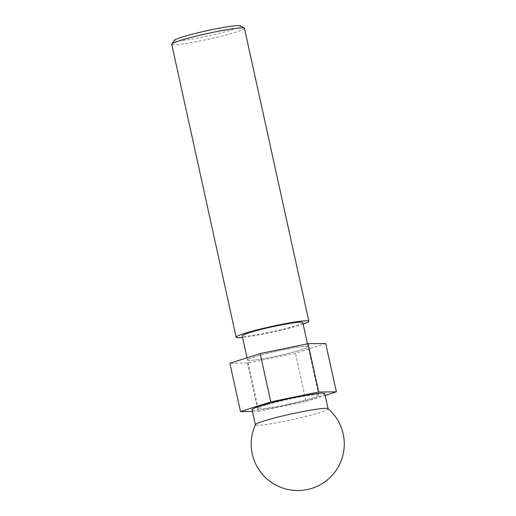 <?xml version="1.0" encoding="UTF-8"?>
<svg xmlns="http://www.w3.org/2000/svg" width="516" height="516" viewBox="0 0 516 516"><rect width="100%" height="100%" fill="white"/><g stroke="black" fill="none" stroke-linecap="round" stroke-linejoin="round"><path stroke-width="0.39" stroke-dasharray="2.58 1.94" d="M318.391 395.54A31.025 2.406 -12.4 0 1 286.399 404.608A31.025 2.406 -12.4 0 1 258.135 408.375A31.025 2.406 -12.4 0 1 258.477 407.892A31.025 2.406 -12.4 0 1 290.463 398.816A31.025 2.406 -12.4 0 1 318.733 395.05A31.025 2.406 -12.4 0 1 318.391 395.54M247.848 359.555A31.025 2.406 -12.4 0 1 279.833 350.487A31.025 2.406 -12.4 0 1 308.104 346.72A31.025 2.406 -12.4 0 1 278.324 355.73A31.025 2.406 -12.4 0 1 247.506 360.045A31.025 2.406 -12.4 0 1 247.848 359.555A31.025 2.406 -12.4 0 1 279.833 350.487A31.025 2.406 -12.4 0 1 308.104 346.72A31.025 2.406 -12.4 0 1 278.324 355.73A31.025 2.406 -12.4 0 1 247.506 360.045A31.025 2.406 -12.4 0 1 247.848 359.555M325.738 343.501L295.449 353.189L247.519 363.07L229.872 363.264M247.519 363.07L258.148 411.407L306.078 401.525L295.449 353.189M306.078 401.525L325.164 395.417M252.459 411.465L258.148 411.407M324.79 393.721A37.229 2.883 -12.4 0 1 289.05 404.531A37.229 2.883 -12.4 0 1 252.072 409.71M328.015 408.672A37.229 2.883 -12.4 0 1 328.111 408.82A37.229 2.883 -12.4 0 1 292.372 419.631A37.229 2.883 -12.4 0 1 255.394 424.81A37.229 2.883 -12.4 0 1 255.42 424.636M302.789 322.552A31.025 2.406 -12.4 0 1 273.009 331.562A31.025 2.406 -12.4 0 1 242.198 335.877M303.131 324.113A37.229 2.883 -12.4 0 1 242.539 337.432M244.455 28.335A37.229 2.883 -12.4 0 1 208.716 39.145A37.229 2.883 -12.4 0 1 171.738 44.318M174.163 40.409A34.127 2.644 167.6 0 0 208 35.888A34.127 2.644 167.6 0 0 240.617 25.8M247.009 357.782L258.135 408.375M307.465 343.817L318.733 395.05"/><path stroke-width="0.77" d="M318.72 392.025L270.79 401.906L240.501 411.594L229.872 363.264L260.161 353.57L308.091 343.688L325.738 343.501L336.368 391.831L318.72 392.025L308.091 343.688M325.164 395.417L336.368 391.831M270.79 401.906L260.161 353.57M240.501 411.594L252.459 411.465M255.375 424.726L252.072 409.71A37.229 2.883 -12.4 0 1 252.485 409.123A37.229 2.883 -12.4 0 1 290.869 398.236A37.229 2.883 -12.4 0 1 324.79 393.721L328.092 408.743M255.42 424.636A37.229 2.883 -12.4 0 1 255.807 424.229A37.229 2.883 -12.4 0 1 293.133 413.568A37.229 2.883 -12.4 0 1 328.015 408.672A46.53 46.53 0 0 1 292.14 490.2A46.53 46.53 0 0 1 255.433 424.616M247.009 357.782L242.198 335.877A31.025 2.406 -12.4 0 1 242.533 335.394A31.025 2.406 -12.4 0 1 274.525 326.318A31.025 2.406 -12.4 0 1 302.789 322.552L307.465 343.817M242.539 337.432A37.229 2.883 -12.4 0 1 236.135 337.212A37.229 2.883 -12.4 0 1 236.541 336.625A37.229 2.883 -12.4 0 1 274.931 325.738A37.229 2.883 -12.4 0 1 308.852 321.223A37.229 2.883 -12.4 0 1 303.131 324.113M236.135 337.212L171.738 44.318A37.229 2.883 -12.4 0 1 171.802 44.079A37.229 2.883 -12.4 0 1 172.15 43.737A37.229 2.883 -12.4 0 1 209.122 33.153A37.229 2.883 -12.4 0 1 244.3 28.141A37.229 2.883 -12.4 0 1 244.455 28.335L308.852 321.223M244.3 28.141L240.617 25.8A34.127 2.644 167.6 0 0 208.374 30.399A34.127 2.644 167.6 0 0 174.479 40.1A34.127 2.644 167.6 0 0 174.163 40.409L171.802 44.079"/></g></svg>
